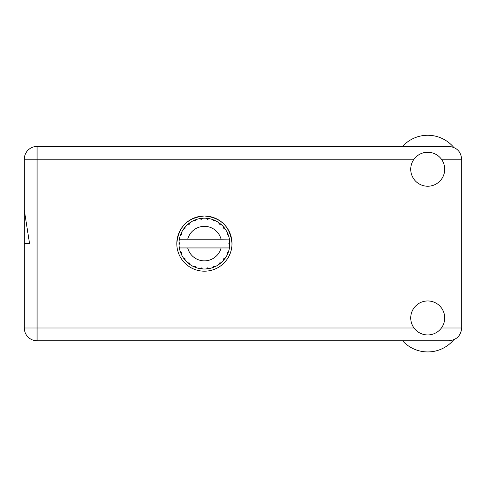 <?xml version="1.0" encoding="UTF-8"?>
<svg xmlns="http://www.w3.org/2000/svg" width="486" height="486" viewBox="0 0 486 486"><rect width="100%" height="100%" fill="white"/><g stroke="black" fill="none" stroke-linecap="round" stroke-linejoin="round"><path stroke-width="0.73" d="M24.3 159.189L37.076 159.189L37.076 146.414A12.776 12.776 0 0 0 24.3 159.189L24.3 210.165L29.555 243.595L24.3 243.595L24.3 184.334M231.992 243.595C230.352 226.786 221.154 217.588 204.399 216.003C187.62 217.6 178.423 226.798 176.807 243.595M402.554 146.414A33.984 33.984 0 0 1 453.693 147.337M427.716 334.939A16.992 16.992 0 0 0 444.708 317.947A16.992 16.992 0 0 0 427.716 300.956A16.992 16.992 0 0 0 410.731 317.947A16.992 16.992 0 0 0 427.716 334.939M427.716 186.235A16.992 16.992 0 0 0 444.708 169.25A16.992 16.992 0 0 0 427.716 152.258A16.992 16.992 0 0 0 410.731 169.25A16.992 16.992 0 0 0 427.716 186.235M204.399 216.003A27.593 27.593 0 0 0 176.807 243.595A27.593 27.593 0 0 0 204.399 271.188A27.593 27.593 0 0 0 231.992 243.595A27.593 27.593 0 0 0 204.399 216.003M37.076 146.414L448.924 146.414C456.627 147.228 460.886 151.486 461.7 159.189L461.7 328.007C460.886 335.711 456.627 339.969 448.924 340.783L37.076 340.783A12.776 12.776 0 0 1 24.3 328.007L24.3 243.595M453.693 339.86A33.984 33.984 0 0 1 402.554 340.783M229.222 239.246L229.441 239.246A25.418 25.418 0 0 1 229.787 242.423L228.863 243.826L229.793 244.64M229.793 244.671L229.793 242.557M223.809 258.491L224.562 259.068L225.413 257.89A25.418 25.418 0 0 0 227.284 254.652L228.402 251.967A25.418 25.418 0 0 0 229.368 248.352L229.441 247.945A25.418 25.418 0 0 0 229.787 244.768L229.817 243.595L228.863 243.595L229.799 242.666A25.418 25.418 0 0 1 229.811 243.2M178.982 243.996A25.418 25.418 0 0 0 179 244.531L179.935 243.365L179.006 242.423L179 244.531L179.929 243.595L178.982 243.595M195.038 220.996L194.673 220.115L193.343 220.711L194.971 221.021L196.034 219.599L195.542 219.775M184.814 259.803L185.154 260.198A25.418 25.418 0 0 0 187.796 262.841L190.105 264.615A25.418 25.418 0 0 0 193.343 266.486L196.034 267.598L195.099 266.231L193.343 266.486L193.817 266.705M195.542 267.422L196.034 267.598A25.418 25.418 0 0 0 199.643 268.564L202.528 268.946L201.277 267.865L199.643 268.564L200.159 268.661M202.006 268.904L202.528 268.946A25.418 25.418 0 0 0 206.264 268.946L209.15 268.564L207.662 267.847L206.526 268.928M208.64 268.661L209.15 268.564A25.418 25.418 0 0 0 212.765 267.598L215.456 266.486L213.828 266.176L212.765 267.598L213.257 267.422M214.982 266.705L215.456 266.486A25.418 25.418 0 0 0 218.694 264.615L221.002 262.841L219.35 262.962L218.694 264.615L219.119 264.317M219.374 263.114L219.872 263.764L221.002 262.841A25.418 25.418 0 0 0 223.645 260.198L225.413 257.89L223.852 258.437L223.645 260.198L223.979 259.803M228.22 252.453L228.402 251.967L226.974 253.024L227.284 254.652L227.509 254.178L227.284 254.652M221.106 247.945L187.693 247.945A17.265 17.265 0 0 0 221.106 247.945L229.179 247.945L229.368 248.352L229.441 247.945L228.475 247.945M187.693 247.945L179.352 247.945L179.431 248.352L179.62 247.945M179.407 248.231L179.431 248.352A25.418 25.418 0 0 0 180.397 251.967L181.509 254.652L181.77 252.896L180.397 251.967M181.673 253.012L180.914 253.321L181.509 254.652A25.418 25.418 0 0 0 183.38 257.89L183.678 258.321M184.947 258.437L183.38 257.89L185.154 260.198L184.947 258.437M189.425 263.114L188.926 263.764L190.105 264.615L189.449 262.962L187.796 262.841L188.191 263.181M184.99 228.706L184.23 228.122L183.38 229.301L184.947 228.76L185.154 226.992L184.814 227.393M184.88 258.57L184.23 259.068M179.006 244.768A25.418 25.418 0 0 0 179.352 247.945L179.431 248.352M179.929 243.595L179 242.593M219.289 224.186L219.872 223.432L218.694 222.582L219.119 222.88L218.694 222.582L219.235 224.143L221.002 224.35L220.601 224.016M187.693 239.246L221.106 239.246A17.265 17.265 0 0 0 187.693 239.246L179.62 239.246L179.431 238.845L179.577 239.246M180.573 234.738L180.397 235.23L181.77 234.301L181.509 232.545L181.29 233.013M179.006 242.423A25.418 25.418 0 0 1 179.352 239.246L180.324 239.246M183.678 228.876L183.38 229.301A25.418 25.418 0 0 0 181.509 232.545L180.397 235.23A25.418 25.418 0 0 0 179.431 238.845L179.352 239.246M223.809 228.706L224.562 228.122L223.645 226.992L223.852 228.76L225.413 229.301L225.115 228.876M221.106 239.246L229.416 239.112M229.435 239.203L229.368 238.845L229.179 239.246M229.441 239.246L229.368 238.845A25.418 25.418 0 0 0 228.402 235.23L228.22 234.738M227.029 234.301L228.402 235.23L227.284 232.545L227.029 234.301M227.509 233.013L227.284 232.545A25.418 25.418 0 0 0 225.413 229.301L224.562 228.122L223.912 228.62M223.645 226.992A25.418 25.418 0 0 0 221.002 224.35L219.872 223.432L219.374 224.082M218.694 222.582A25.418 25.418 0 0 0 215.456 220.711L214.982 220.486M213.828 221.021L215.456 220.711L212.765 219.599L213.828 221.021M213.257 219.775L212.765 219.599A25.418 25.418 0 0 0 209.15 218.627L208.64 218.536M207.662 219.35L209.15 218.627L206.264 218.25L207.662 219.35M206.787 218.293L206.264 218.25A25.418 25.418 0 0 0 202.528 218.25L202.006 218.293M201.277 219.332L202.528 218.25L199.643 218.627L201.277 219.332M200.159 218.536L199.643 218.627A25.418 25.418 0 0 0 196.034 219.599L194.673 220.115L194.983 220.875M193.817 220.486L193.343 220.711A25.418 25.418 0 0 0 190.105 222.582L189.674 222.88M189.558 224.143L190.105 222.582L187.796 224.35L189.558 224.143M188.191 224.016L187.796 224.35A25.418 25.418 0 0 0 185.154 226.992L184.23 228.122L184.88 228.62M181.673 234.185L180.914 233.869M189.425 224.082L188.926 223.432M201.186 219.21L201.083 218.396M207.607 219.21L207.716 218.396M213.81 220.875L214.126 220.115M229.799 244.531L228.863 243.595M227.12 253.012L227.879 253.321L228.402 251.967M223.912 258.57L224.562 259.068M213.81 266.322L214.126 267.081M207.607 267.986L207.716 268.794L209.15 268.564M181.29 254.178L181.509 254.652M201.083 268.794L201.186 267.986M414.023 159.189L37.076 159.189L37.076 340.783A12.776 12.776 0 0 1 24.3 328.007L414.023 328.007M441.41 328.007L461.7 328.007M461.7 159.189L441.41 159.189"/></g></svg>
